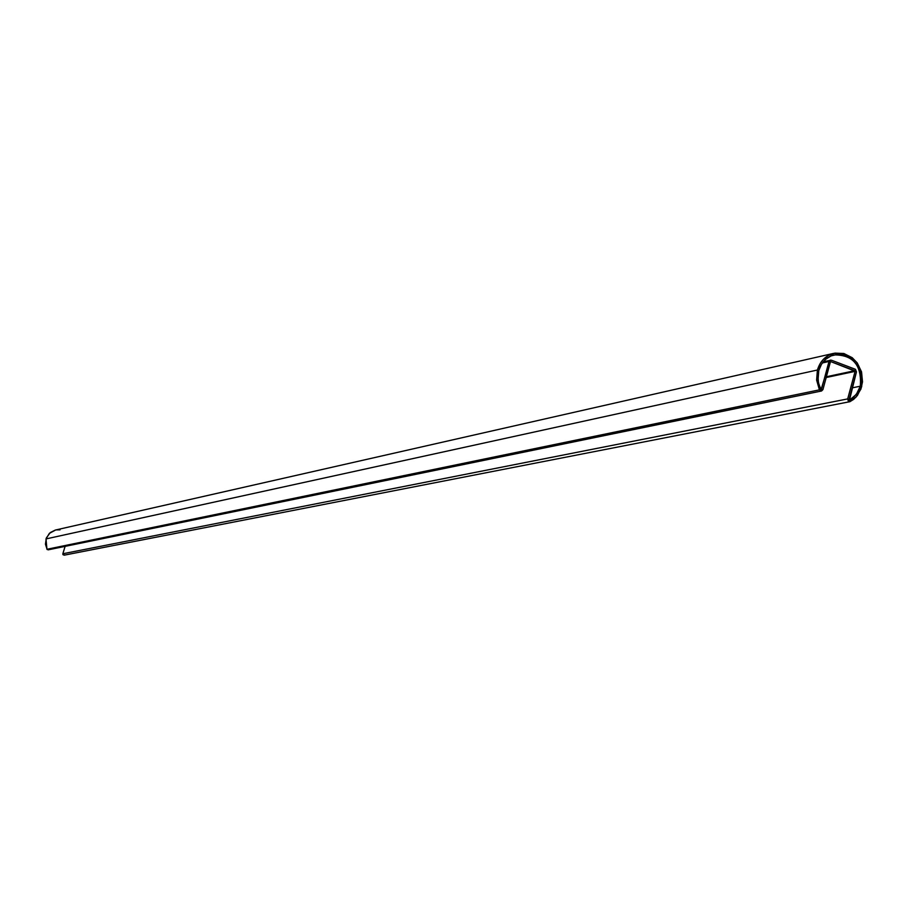 <?xml version="1.0" encoding="UTF-8"?>
<svg xmlns="http://www.w3.org/2000/svg" width="908" height="908" viewBox="0 0 908 908"><rect width="100%" height="100%" fill="white"/><g stroke="black" fill="none" stroke-linecap="round" stroke-linejoin="round"><path stroke-width="1.36" d="M830.343 360.101L828.993 361.486L822.353 362.962L828.993 361.486L821.547 389.078L820.73 389.248L821.547 389.078L820.673 389.146L818.46 382.677L817.949 375.867L818.8 370.532L821.479 364.278L825.712 359.239L831.149 355.868L837.29 354.426L843.634 355.051L849.616 357.684L853.145 360.453L857.436 365.845L860.194 372.303L861.17 379.294L860.307 386.206L857.776 392.245L853.781 397.193L849.752 400.076L849.048 399.577L856.448 371.883L855.506 369.374L831.365 360.181L829.912 360.272L821.138 389.441L818.948 384.674L818.051 379.964L818.8 370.532C821.32 362.258 826.405 357.048 834.055 354.914C853.123 354.767 861.874 365.198 860.307 386.206L852.169 387.864L860.307 386.206L856.335 394.378L849.479 400.122L856.448 371.883L855.166 369.193L831.365 360.181L823.352 361.668M55.638 529.988L49.327 533.416L46.002 538.921L817.416 370.021C820.106 361.191 825.52 355.641 833.658 353.371C854.008 353.201 863.338 364.324 861.669 386.729L857.447 395.445L853.713 399.304L849.956 401.676L847.697 398.907L62.845 553.755L64.366 555.083L62.97 554.686L62.845 553.755L847.697 398.907L855.086 371.372L826.178 377.524L855.086 371.372L847.697 398.907L848.322 401.177L849.899 401.688L855.915 397.25L860.92 389.078L862.509 381.848L861.556 371.905L857.254 362.939L852.226 357.695L843.895 353.507L834.906 353.11L828.539 355.357L823.125 359.591L820.276 363.348L817.416 370.021L46.002 538.921L46.944 549.272L819.413 389.861L816.621 380.066L817.416 370.021L816.621 380.066L819.413 389.861L47.137 549.533L45.457 544.187L46.319 538.001L50.246 532.587L55.343 530.056L833.658 353.371M826.394 376.752L854.757 370.691L830.956 361.679L855.098 371.168L826.394 376.752M822.932 389.6L821.547 390.996L819.413 389.861L821.297 391.03L822.932 389.6L830.366 362.008L822.932 389.6M830.366 362.008L830.956 361.679L830.366 362.008M65.115 546.355L62.845 553.755L65.115 546.355M60.087 529.829L56.046 529.909M48.306 549.794L48.93 549.102M849.956 401.676L64.105 555.185M821.547 390.996L48.135 549.851"/></g></svg>
